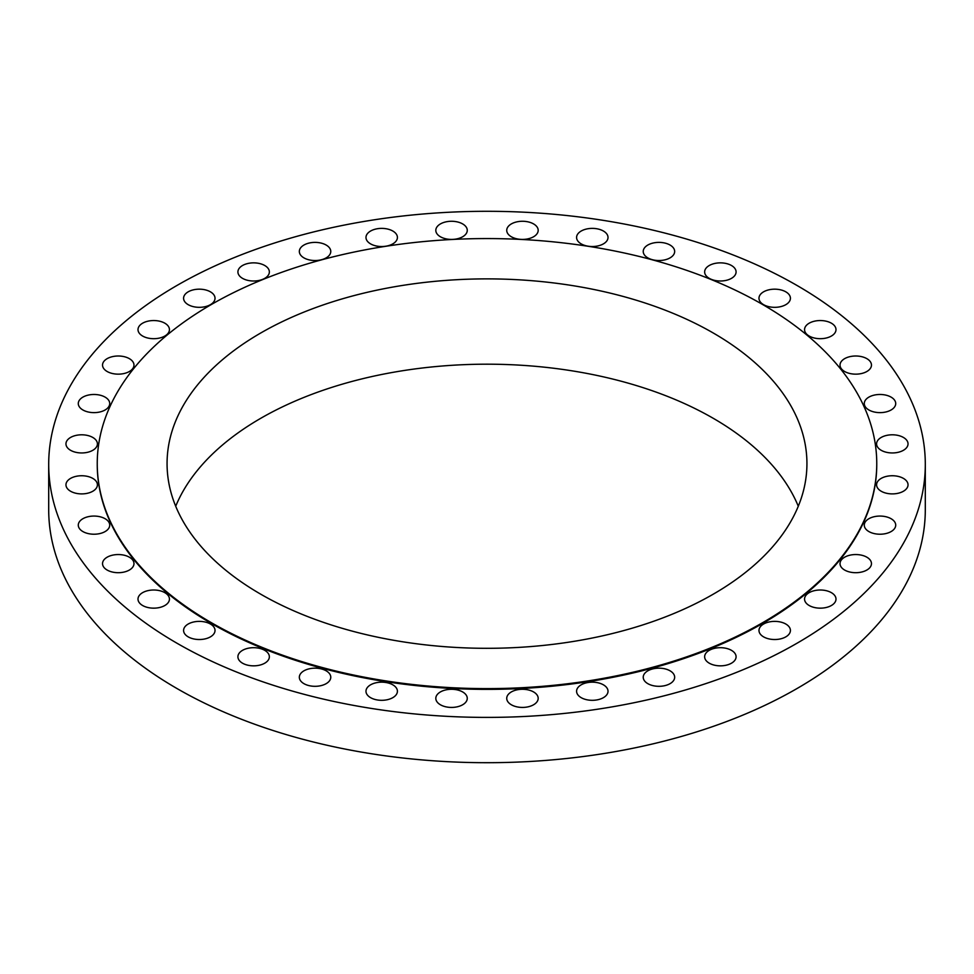 <?xml version="1.0" encoding="UTF-8"?>
<svg xmlns="http://www.w3.org/2000/svg" width="974" height="974" viewBox="0 0 974 974"><rect width="100%" height="100%" fill="white"/><g stroke="black" fill="none" stroke-linecap="round" stroke-linejoin="round"><path stroke-width="1.46" d="M866.86 358.663A15.718 9.07 0 0 0 849.73 356.691A15.718 9.07 0 0 0 840.026 365.08A15.718 9.07 0 0 0 844.628 371.496A15.718 9.07 0 0 0 861.759 373.468A15.718 9.07 0 0 0 871.462 365.08A15.718 9.07 0 0 0 866.86 358.663M891.113 397.136A15.718 9.07 0 0 0 873.982 395.164A15.718 9.07 0 0 0 864.279 403.553A15.718 9.07 0 0 0 868.881 409.969A15.718 9.07 0 0 0 886.011 411.941A15.718 9.07 0 0 0 895.715 403.553A15.718 9.07 0 0 0 891.113 397.136M903.434 437.46A15.718 9.07 0 0 0 886.291 435.488A15.718 9.07 0 0 0 876.588 443.876A15.718 9.07 0 0 0 881.202 450.292A15.718 9.07 0 0 0 898.332 452.265A15.718 9.07 0 0 0 908.036 443.876A15.718 9.07 0 0 0 903.434 437.46M903.434 478.404A15.718 9.07 0 0 0 886.291 476.432A15.718 9.07 0 0 0 876.588 484.821A15.718 9.07 0 0 0 881.202 491.237A15.718 9.07 0 0 0 898.332 493.209A15.718 9.07 0 0 0 908.036 484.821A15.718 9.07 0 0 0 903.434 478.404M891.113 518.728A15.718 9.07 0 0 0 873.982 516.756A15.718 9.07 0 0 0 864.279 525.144A15.718 9.07 0 0 0 868.881 531.561A15.718 9.07 0 0 0 886.011 533.533A15.718 9.07 0 0 0 895.715 525.144A15.718 9.07 0 0 0 891.113 518.728M866.86 557.201A15.718 9.07 0 0 0 849.73 555.241A15.718 9.07 0 0 0 840.026 563.617A15.718 9.07 0 0 0 844.628 570.046A15.718 9.07 0 0 0 861.759 572.006A15.718 9.07 0 0 0 871.462 563.617A15.718 9.07 0 0 0 866.86 557.201M831.394 592.667A15.718 9.07 0 0 0 814.264 590.694A15.718 9.07 0 0 0 804.561 599.083A15.718 9.07 0 0 0 809.163 605.499A15.718 9.07 0 0 0 826.293 607.472A15.718 9.07 0 0 0 835.996 599.083A15.718 9.07 0 0 0 831.394 592.667M785.811 624.03A15.718 9.07 0 0 0 768.681 622.069A15.718 9.07 0 0 0 758.977 630.446A15.718 9.07 0 0 0 763.579 636.862A15.718 9.07 0 0 0 780.71 638.834A15.718 9.07 0 0 0 790.413 630.446A15.718 9.07 0 0 0 785.811 624.03M731.486 650.352A15.718 9.07 0 0 0 714.356 648.38A15.718 9.07 0 0 0 704.64 656.768A15.718 9.07 0 0 0 709.255 663.184A15.718 9.07 0 0 0 726.385 665.157A15.718 9.07 0 0 0 736.088 656.768A15.718 9.07 0 0 0 731.486 650.352M670.063 670.818A15.718 9.07 0 0 0 652.933 668.858A15.718 9.07 0 0 0 643.23 677.247A15.718 9.07 0 0 0 647.832 683.663A15.718 9.07 0 0 0 664.962 685.623A15.718 9.07 0 0 0 674.665 677.247A15.718 9.07 0 0 0 670.063 670.818M603.417 684.832A15.718 9.07 0 0 0 586.287 682.859A15.718 9.07 0 0 0 576.584 691.248A15.718 9.07 0 0 0 581.186 697.664A15.718 9.07 0 0 0 598.316 699.624A15.718 9.07 0 0 0 608.019 691.248A15.718 9.07 0 0 0 603.417 684.832M533.582 691.942A15.718 9.07 0 0 0 516.439 689.969A15.718 9.07 0 0 0 506.736 698.358A15.718 9.07 0 0 0 511.35 704.774A15.718 9.07 0 0 0 528.48 706.734A15.718 9.07 0 0 0 538.184 698.358A15.718 9.07 0 0 0 533.582 691.942M462.65 691.942A15.718 9.07 0 0 0 445.52 689.969A15.718 9.07 0 0 0 435.816 698.358A15.718 9.07 0 0 0 440.418 704.774A15.718 9.07 0 0 0 457.561 706.734A15.718 9.07 0 0 0 467.264 698.358A15.718 9.07 0 0 0 462.65 691.942M392.814 684.832A15.718 9.07 0 0 0 375.684 682.859A15.718 9.07 0 0 0 365.981 691.248A15.718 9.07 0 0 0 370.583 697.664A15.718 9.07 0 0 0 387.713 699.624A15.718 9.07 0 0 0 397.416 691.248A15.718 9.07 0 0 0 392.814 684.832M326.168 670.818A15.718 9.07 0 0 0 309.038 668.858A15.718 9.07 0 0 0 299.335 677.247A15.718 9.07 0 0 0 303.937 683.663A15.718 9.07 0 0 0 321.067 685.623A15.718 9.07 0 0 0 330.77 677.247A15.718 9.07 0 0 0 326.168 670.818M264.745 650.352A15.718 9.07 0 0 0 247.615 648.38A15.718 9.07 0 0 0 237.912 656.768A15.718 9.07 0 0 0 242.514 663.184A15.718 9.07 0 0 0 259.644 665.157A15.718 9.07 0 0 0 269.36 656.768A15.718 9.07 0 0 0 264.745 650.352M210.421 624.03A15.718 9.07 0 0 0 193.29 622.069A15.718 9.07 0 0 0 183.587 630.446A15.718 9.07 0 0 0 188.189 636.862A15.718 9.07 0 0 0 205.319 638.834A15.718 9.07 0 0 0 215.023 630.446A15.718 9.07 0 0 0 210.421 624.03M164.837 592.667A15.718 9.07 0 0 0 147.707 590.694A15.718 9.07 0 0 0 138.004 599.083A15.718 9.07 0 0 0 142.606 605.499A15.718 9.07 0 0 0 159.736 607.472A15.718 9.07 0 0 0 169.439 599.083A15.718 9.07 0 0 0 164.837 592.667M129.372 557.201A15.718 9.07 0 0 0 112.241 555.241A15.718 9.07 0 0 0 102.538 563.617A15.718 9.07 0 0 0 107.14 570.046A15.718 9.07 0 0 0 124.27 572.006A15.718 9.07 0 0 0 133.974 563.617A15.718 9.07 0 0 0 129.372 557.201M105.119 518.728A15.718 9.07 0 0 0 87.989 516.756A15.718 9.07 0 0 0 78.285 525.144A15.718 9.07 0 0 0 82.887 531.561A15.718 9.07 0 0 0 100.018 533.533A15.718 9.07 0 0 0 109.721 525.144A15.718 9.07 0 0 0 105.119 518.728M92.798 478.404A15.718 9.07 0 0 0 75.668 476.432A15.718 9.07 0 0 0 65.964 484.821A15.718 9.07 0 0 0 70.566 491.237A15.718 9.07 0 0 0 87.709 493.209A15.718 9.07 0 0 0 97.412 484.821A15.718 9.07 0 0 0 92.798 478.404M92.798 437.46A15.718 9.07 0 0 0 75.668 435.488A15.718 9.07 0 0 0 65.964 443.876A15.718 9.07 0 0 0 70.566 450.292A15.718 9.07 0 0 0 87.709 452.265A15.718 9.07 0 0 0 97.412 443.876A15.718 9.07 0 0 0 92.798 437.46M105.119 397.136A15.718 9.07 0 0 0 87.989 395.164A15.718 9.07 0 0 0 78.285 403.553A15.718 9.07 0 0 0 82.887 409.969A15.718 9.07 0 0 0 100.018 411.941A15.718 9.07 0 0 0 109.721 403.553A15.718 9.07 0 0 0 105.119 397.136M129.372 358.663A15.718 9.07 0 0 0 112.241 356.691A15.718 9.07 0 0 0 102.538 365.08A15.718 9.07 0 0 0 107.14 371.496A15.718 9.07 0 0 0 124.27 373.468A15.718 9.07 0 0 0 133.974 365.08A15.718 9.07 0 0 0 129.372 358.663M164.837 323.198A15.718 9.07 0 0 0 147.707 321.237A15.718 9.07 0 0 0 138.004 329.614A15.718 9.07 0 0 0 142.606 336.03A15.718 9.07 0 0 0 159.736 338.002A15.718 9.07 0 0 0 169.439 329.614A15.718 9.07 0 0 0 164.837 323.198M210.421 291.835A15.718 9.07 0 0 0 193.29 289.862A15.718 9.07 0 0 0 183.587 298.251A15.718 9.07 0 0 0 188.189 304.667A15.718 9.07 0 0 0 205.319 306.64A15.718 9.07 0 0 0 215.023 298.251A15.718 9.07 0 0 0 210.421 291.835M264.745 265.512A15.718 9.07 0 0 0 247.615 263.552A15.718 9.07 0 0 0 237.912 271.929A15.718 9.07 0 0 0 242.514 278.345A15.718 9.07 0 0 0 259.644 280.317A15.718 9.07 0 0 0 269.36 271.929A15.718 9.07 0 0 0 264.745 265.512M326.168 245.046A15.718 9.07 0 0 0 309.038 243.074A15.718 9.07 0 0 0 299.335 251.462A15.718 9.07 0 0 0 303.937 257.879A15.718 9.07 0 0 0 321.067 259.839A15.718 9.07 0 0 0 330.77 251.462A15.718 9.07 0 0 0 326.168 245.046M392.814 231.033A15.718 9.07 0 0 0 375.684 229.073A15.718 9.07 0 0 0 365.981 237.449A15.718 9.07 0 0 0 370.583 243.877A15.718 9.07 0 0 0 387.713 245.838A15.718 9.07 0 0 0 397.416 237.449A15.718 9.07 0 0 0 392.814 231.033M462.65 223.923A15.718 9.07 0 0 0 445.52 221.962A15.718 9.07 0 0 0 435.816 230.339A15.718 9.07 0 0 0 440.418 236.767A15.718 9.07 0 0 0 457.561 238.727A15.718 9.07 0 0 0 467.264 230.339A15.718 9.07 0 0 0 462.65 223.923M533.582 223.923A15.718 9.07 0 0 0 516.439 221.962A15.718 9.07 0 0 0 506.736 230.339A15.718 9.07 0 0 0 511.35 236.767A15.718 9.07 0 0 0 528.48 238.727A15.718 9.07 0 0 0 538.184 230.339A15.718 9.07 0 0 0 533.582 223.923M603.417 231.033A15.718 9.07 0 0 0 586.287 229.073A15.718 9.07 0 0 0 576.584 237.449A15.718 9.07 0 0 0 581.186 243.877A15.718 9.07 0 0 0 598.316 245.838A15.718 9.07 0 0 0 608.019 237.449A15.718 9.07 0 0 0 603.417 231.033M670.063 245.046A15.718 9.07 0 0 0 652.933 243.074A15.718 9.07 0 0 0 643.23 251.462A15.718 9.07 0 0 0 647.832 257.879A15.718 9.07 0 0 0 664.962 259.839A15.718 9.07 0 0 0 674.665 251.462A15.718 9.07 0 0 0 670.063 245.046M731.486 265.512A15.718 9.07 0 0 0 714.356 263.552A15.718 9.07 0 0 0 704.64 271.929A15.718 9.07 0 0 0 709.255 278.345A15.718 9.07 0 0 0 726.385 280.317A15.718 9.07 0 0 0 736.088 271.929A15.718 9.07 0 0 0 731.486 265.512M831.394 323.198A15.718 9.07 0 0 0 814.264 321.237A15.718 9.07 0 0 0 804.561 329.614A15.718 9.07 0 0 0 809.163 336.03A15.718 9.07 0 0 0 826.293 338.002A15.718 9.07 0 0 0 835.996 329.614A15.718 9.07 0 0 0 831.394 323.198M785.811 291.835A15.718 9.07 0 0 0 768.681 289.862A15.718 9.07 0 0 0 758.977 298.251A15.718 9.07 0 0 0 763.579 304.667A15.718 9.07 0 0 0 780.71 306.64A15.718 9.07 0 0 0 790.413 298.251A15.718 9.07 0 0 0 785.811 291.835M48.7 464.354L48.7 509.646A438.3 253.045 0 0 0 177.073 688.581A438.3 253.045 0 0 0 654.735 743.442A438.3 253.045 0 0 0 925.3 509.646L925.3 464.354A438.3 253.045 0 0 0 796.927 285.419A438.3 253.045 0 0 0 319.265 230.558A438.3 253.045 0 0 0 48.7 464.354A438.3 253.045 0 0 0 177.073 643.278A438.3 253.045 0 0 0 654.735 698.139A438.3 253.045 0 0 0 925.3 464.354M97.242 463.977A389.758 225.018 0 0 0 97.242 464.354A389.758 225.018 0 0 0 211.407 623.47A389.758 225.018 0 0 0 636.156 672.243A389.758 225.018 0 0 0 876.758 464.354A389.758 225.018 0 0 0 876.758 463.977M211.407 622.715A389.758 225.018 0 0 0 636.156 671.488A389.758 225.018 0 0 0 876.758 463.6A389.758 225.018 0 0 0 762.593 304.485A389.758 225.018 0 0 0 337.844 255.699A389.758 225.018 0 0 0 97.242 463.6A389.758 225.018 0 0 0 211.407 622.715M713.236 332.986A319.935 184.719 0 0 0 364.568 292.943A319.935 184.719 0 0 0 167.065 463.6A319.935 184.719 0 0 0 260.764 594.213A319.935 184.719 0 0 0 609.432 634.244A319.935 184.719 0 0 0 806.935 463.6A319.935 184.719 0 0 0 713.236 332.986M798.29 506.249A319.935 184.719 0 0 0 713.236 418.296A319.935 184.719 0 0 0 399.754 371.191A319.935 184.719 0 0 0 175.71 506.249M876.758 464.354L876.758 463.6M97.242 464.354L97.242 463.6"/></g></svg>
